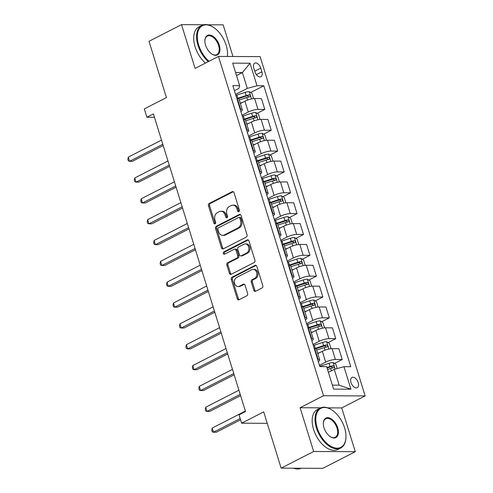 <?xml version="1.0" encoding="UTF-8"?>
<svg xmlns="http://www.w3.org/2000/svg" width="493" height="493" viewBox="0 0 493 493"><rect width="100%" height="100%" fill="white"/><g stroke="black" fill="none" stroke-linecap="round" stroke-linejoin="round"><path stroke-width="0.74" d="M238.852 211.639A1.232 0.961 -89.7 0 0 239.388 210.036L234.009 192.646A1.762 1.374 -89.7 0 0 232.739 191.543A1.762 1.374 -89.7 0 0 232.221 191.666L209.242 203.436A1.762 1.374 -89.7 0 0 208.471 205.729L213.857 223.119A1.232 0.961 -89.7 0 0 215.644 222.201L214.948 219.952A5.639 4.394 -89.7 0 1 217.407 212.625L219.323 211.639A5.639 4.394 -89.7 0 1 220.975 211.238A5.639 4.394 -89.7 0 1 225.03 214.788L225.726 217.037A1.232 0.961 -89.7 0 0 227.513 216.119L226.817 213.87A5.639 4.394 -89.7 0 1 229.282 206.542L231.199 205.556A5.639 4.394 -89.7 0 1 232.844 205.156A5.639 4.394 -89.7 0 1 236.905 208.705L237.601 210.955A1.232 0.961 -89.7 0 0 238.852 211.639M358.208 382.58A5.743 3.34 62.9 0 0 351.984 377.447A5.743 3.34 62.9 0 0 351.004 382.543A5.743 3.34 62.9 0 0 357.228 387.677A5.743 3.34 62.9 0 0 358.208 382.58M253.809 290.303A1.762 1.374 -89.7 0 0 255.072 291.406A1.762 1.374 -89.7 0 0 255.59 291.283L262.036 287.98A1.762 1.374 -89.7 0 0 262.806 285.687L256.828 266.38A1.762 1.374 -89.7 0 0 255.559 265.271A1.762 1.374 -89.7 0 0 255.047 265.394L232.067 277.171A1.762 1.374 -89.7 0 0 231.297 279.457L237.275 298.77A1.762 1.374 -89.7 0 0 238.538 299.88A1.762 1.374 -89.7 0 0 239.056 299.75L246.845 295.763A1.762 1.374 -89.7 0 0 247.615 293.471L245.058 285.207A1.762 1.374 -89.7 0 0 243.788 284.097A1.762 1.374 -89.7 0 0 243.271 284.227L239.413 286.205A4.714 3.673 -89.7 0 1 238.033 286.538A4.714 3.673 -89.7 0 1 234.446 282.711A4.714 3.673 -89.7 0 1 236.702 277.448L251.831 269.696A4.714 3.673 -89.7 0 1 253.205 269.363A4.714 3.673 -89.7 0 1 256.798 273.196A4.714 3.673 -89.7 0 1 254.542 278.453L252.015 279.747A1.762 1.374 -89.7 0 0 251.245 282.033L253.809 290.303L254.93 290.303A1.762 1.374 -89.7 0 0 255.639 291.258M203.572 24.755L181.529 24.65L149.009 41.307L166.431 97.583L144.313 108.91L146.896 117.248L153.403 113.914L245.526 411.532L239.025 414.866L241.607 423.204L267.261 423.327M320.758 407.822L300.108 407.723L313.653 451.489L281.139 468.147L263.718 411.877L241.607 423.204M300.108 407.723L323.519 395.731L218.485 56.424L260.113 56.627L365.147 395.928L323.519 395.731M181.529 24.65L195.074 68.416L218.485 56.424M246.284 237.084A1.762 1.374 -89.7 0 0 247.048 234.791L241.071 215.478A1.762 1.374 -89.7 0 0 239.808 214.369A1.762 1.374 -89.7 0 0 239.29 214.498L216.31 226.269A1.762 1.374 -89.7 0 0 215.54 228.561L221.517 247.874A1.762 1.374 -89.7 0 0 222.787 248.977A1.762 1.374 -89.7 0 0 223.298 248.854L246.284 237.084M248.953 240.929L254.93 260.242A1.762 1.374 -89.7 0 1 254.16 262.529L231.18 274.305A1.762 1.374 -89.7 0 1 230.662 274.428A1.762 1.374 -89.7 0 1 229.393 273.319L226.835 265.055A1.762 1.374 -89.7 0 1 227.606 262.763L236.923 257.993A1.762 1.374 -89.7 0 0 237.694 255.701L235.999 250.216A1.762 1.374 -89.7 0 0 234.73 249.107A1.762 1.374 -89.7 0 0 234.218 249.236L224.512 254.203A1.232 0.961 -89.7 0 1 223.804 251.917L247.166 239.943A1.762 1.374 -89.7 0 1 247.683 239.82A1.762 1.374 -89.7 0 1 248.953 240.929M313.653 451.489L355.287 451.693L322.767 468.35L281.139 468.147M232.949 56.492L223.156 24.853L207.75 24.779M253.778 68.083L254.912 71.75A5.565 3.235 62.9 0 0 260.939 76.723A5.565 3.235 62.9 0 0 261.888 71.787L260.754 68.114A5.565 3.235 62.9 0 0 254.727 63.147A5.565 3.235 62.9 0 0 253.778 68.083M234.428 90.675L238.969 88.346L239.672 85.659L232.862 85.628L319.834 366.576L326.637 366.607L333.607 389.119L350.93 389.199L339.166 385.175L334.26 369.337L328.412 372.332M239.672 85.659L232.702 63.153L250.031 63.233L256.995 85.745L247.295 88.389L235.574 94.391M250.69 92.499L263.804 85.776L256.995 85.745M263.804 85.776L350.769 366.724L343.966 366.693L350.93 389.199M355.287 451.693L341.735 407.927L365.147 395.928M146.896 117.248L154.445 117.285M236.541 75.546L242.39 72.551L235.599 72.514M247.295 88.389L242.39 72.551L250.031 63.233M334.562 363.44L342.21 359.52L335.406 359.489A7.179 1.689 162.8 0 0 325.7 362.133L319.446 365.338M342.21 359.52L338.857 348.68L332.048 348.65A7.179 1.689 162.8 0 0 322.348 351.293L317.782 353.629M328.11 342.598L335.758 338.679L328.954 338.648A7.179 1.689 162.8 0 0 319.248 341.292L312.993 344.49M335.758 338.679L332.405 327.839L325.596 327.808A7.179 1.689 162.8 0 0 315.896 330.452L311.329 332.787M321.658 321.756L329.312 317.837L322.502 317.806A7.179 1.689 162.8 0 0 312.796 320.45L306.541 323.648M329.312 317.837L325.953 306.997L319.15 306.966A7.179 1.689 162.8 0 0 309.444 309.61L304.877 311.946M315.206 300.915L322.86 296.996L316.05 296.965A7.179 1.689 162.8 0 0 306.344 299.602L300.095 302.807M322.86 296.996L319.501 286.156L312.698 286.125A7.179 1.689 162.8 0 0 302.992 288.769L298.425 291.104M308.754 280.073L316.407 276.154L309.598 276.117A7.179 1.689 162.8 0 0 299.898 278.761L293.643 281.965M316.407 276.154L313.049 265.314L306.245 265.283A7.179 1.689 162.8 0 0 296.539 267.927L291.973 270.263M302.301 259.232L309.955 255.312L303.146 255.275A7.179 1.689 162.8 0 0 293.446 257.919L287.191 261.124M309.955 255.312L306.597 244.473L299.793 244.442A7.179 1.689 162.8 0 0 290.087 247.085L285.527 249.421M295.849 238.39L303.503 234.471L296.694 234.434A7.179 1.689 162.8 0 0 286.994 237.078L280.739 240.282M303.503 234.471L300.145 223.631L293.341 223.6A7.179 1.689 162.8 0 0 283.635 226.244L279.075 228.579M289.397 217.549L297.051 213.629L290.241 213.592A7.179 1.689 162.8 0 0 280.542 216.236L274.287 219.44M297.051 213.629L293.699 202.789L286.889 202.759A7.179 1.689 162.8 0 0 277.183 205.402L272.623 207.738M282.951 196.707L290.599 192.788L283.789 192.751A7.179 1.689 162.8 0 0 274.09 195.394L267.835 198.599M290.599 192.788L287.246 181.948L280.437 181.917A7.179 1.689 162.8 0 0 270.737 184.561L266.171 186.896M276.499 175.865L284.147 171.946L277.343 171.909A7.179 1.689 162.8 0 0 267.637 174.553L261.382 177.757M284.147 171.946L280.794 161.106L273.985 161.075A7.179 1.689 162.8 0 0 264.285 163.719L259.719 166.055M270.047 155.024L277.695 151.104L270.891 151.068A7.179 1.689 162.8 0 0 261.185 153.711L254.93 156.916M277.695 151.104L274.342 140.265L267.533 140.234A7.179 1.689 162.8 0 0 257.833 142.878L253.266 145.213M263.595 134.182L271.242 130.263L264.439 130.226A7.179 1.689 162.8 0 0 254.733 132.87L248.478 136.074M271.242 130.263L267.89 119.423L261.08 119.392A7.179 1.689 162.8 0 0 251.381 122.036L246.814 124.372M257.143 113.341L264.79 109.421L257.987 109.384A7.179 1.689 162.8 0 0 248.281 112.028L242.026 115.233M264.79 109.421L261.438 98.582L254.628 98.551A7.179 1.689 162.8 0 0 244.929 101.194L240.362 103.53M332.374 385.144L339.166 385.175M238.63 98.674L239.197 98.384M245.083 119.516L245.65 119.226M251.535 140.357L252.102 140.067M257.987 161.199L258.554 160.909M264.439 182.04L265.006 181.751M270.885 202.882L271.458 202.592M277.337 223.723L277.91 223.434M283.789 244.565L284.362 244.275M290.241 265.407L290.815 265.117M296.694 286.248L297.267 285.958M303.146 307.09L303.719 306.8M309.598 327.931L310.165 327.642M316.05 348.779L316.617 348.483M240.867 111.48A7.179 1.689 162.8 0 0 242.316 109.84L238.963 99.007A7.179 1.689 162.8 0 0 237.306 98.464L236.837 98.464M242.316 109.84A7.179 1.689 162.8 0 0 240.658 109.304L240.19 109.298M247.32 132.321A7.179 1.689 162.8 0 0 248.768 130.682L245.415 119.848A7.179 1.689 162.8 0 0 243.758 119.306L243.289 119.306M248.768 130.682A7.179 1.689 162.8 0 0 247.11 130.146L246.642 130.14M253.772 153.163A7.179 1.689 162.8 0 0 255.22 151.53L251.868 140.69A7.179 1.689 162.8 0 0 250.21 140.148L249.741 140.148M255.22 151.53A7.179 1.689 162.8 0 0 253.562 150.987L253.094 150.981M260.224 174.004A7.179 1.689 162.8 0 0 261.672 172.371L258.32 161.531A7.179 1.689 162.8 0 0 256.662 160.989L256.194 160.989M261.672 172.371A7.179 1.689 162.8 0 0 260.014 171.829L259.546 171.823M266.67 194.846A7.179 1.689 162.8 0 0 268.124 193.213L264.772 182.373A7.179 1.689 162.8 0 0 263.108 181.831L262.646 181.831M268.124 193.213A7.179 1.689 162.8 0 0 266.466 192.671L265.998 192.664M273.122 215.688A7.179 1.689 162.8 0 0 274.576 214.054L271.218 203.215A7.179 1.689 162.8 0 0 269.56 202.672L269.092 202.672M274.576 214.054A7.179 1.689 162.8 0 0 272.919 213.512L272.45 213.506M279.574 236.529A7.179 1.689 162.8 0 0 281.028 234.896L277.67 224.056A7.179 1.689 162.8 0 0 276.012 223.514L275.544 223.514M281.028 234.896A7.179 1.689 162.8 0 0 279.371 234.354L278.902 234.348M286.026 257.371A7.179 1.689 162.8 0 0 287.481 255.738L284.122 244.898A7.179 1.689 162.8 0 0 282.464 244.355L281.996 244.355M287.481 255.738A7.179 1.689 162.8 0 0 285.823 255.195L285.355 255.189M292.478 278.212A7.179 1.689 162.8 0 0 293.933 276.579L290.574 265.739A7.179 1.689 162.8 0 0 288.916 265.197L288.448 265.197M293.933 276.579A7.179 1.689 162.8 0 0 292.275 276.037L291.807 276.031M298.931 299.054A7.179 1.689 162.8 0 0 300.385 297.421L297.026 286.581A7.179 1.689 162.8 0 0 295.369 286.039L294.9 286.039M300.385 297.421A7.179 1.689 162.8 0 0 298.721 296.878L298.253 296.878M305.383 319.895A7.179 1.689 162.8 0 0 306.831 318.262L303.478 307.422A7.179 1.689 162.8 0 0 301.821 306.88L301.352 306.88M306.831 318.262A7.179 1.689 162.8 0 0 305.173 317.72L304.705 317.72M311.835 340.737A7.179 1.689 162.8 0 0 313.283 339.104L309.931 328.264A7.179 1.689 162.8 0 0 308.273 327.722L307.805 327.722M313.283 339.104A7.179 1.689 162.8 0 0 311.625 338.562L311.157 338.562M318.287 361.579A7.179 1.689 162.8 0 0 319.735 359.945L316.383 349.106A7.179 1.689 162.8 0 0 314.725 348.563L314.257 348.563M319.735 359.945A7.179 1.689 162.8 0 0 318.077 359.403L317.609 359.403M334.26 369.337L343.966 366.693M341.735 407.927L327.722 407.859M239.056 211.497A1.232 0.961 -89.7 0 1 238.729 210.961L238.033 208.705A5.639 4.394 -89.7 0 0 233.972 205.162L232.844 205.156M220.975 211.238L222.096 211.244A5.639 4.394 -89.7 0 1 226.158 214.788L226.854 217.043A1.232 0.961 -89.7 0 0 227.181 217.579M233.3 191.697L210.369 203.443A1.762 1.374 -89.7 0 0 209.599 205.735L214.979 223.126A1.232 0.961 -89.7 0 0 215.305 223.662M240.368 214.529L217.431 226.275A1.762 1.374 -89.7 0 0 216.661 228.567L222.639 247.88A1.762 1.374 -89.7 0 0 223.347 248.829M239.844 218.196A1.232 0.961 -89.7 0 0 238.594 217.505L218.424 227.84A1.232 0.961 -89.7 0 0 217.881 229.442L218.621 231.815A5.639 4.394 -89.7 0 0 222.676 235.364A5.639 4.394 -89.7 0 0 224.327 234.964L238.113 227.895A5.639 4.394 -89.7 0 0 240.578 220.568L239.844 218.196L240.966 218.202A1.232 0.961 -89.7 0 0 240.079 217.425L238.957 217.419M222.676 235.364L223.804 235.371A5.639 4.394 -89.7 0 0 225.449 234.97L224.327 234.964M240.966 218.202L241.706 220.574A5.639 4.394 -89.7 0 1 239.241 227.902L225.449 234.97M234.73 249.107L235.857 249.113A1.762 1.374 -89.7 0 1 237.127 250.222L238.822 255.707A1.762 1.374 -89.7 0 1 238.051 257.999L228.734 262.769A1.762 1.374 -89.7 0 0 227.963 265.061L230.521 273.325A1.762 1.374 -89.7 0 0 231.229 274.281M248.244 239.974L224.931 251.923A1.232 0.961 -89.7 0 0 224.74 254.086M246.599 253.038A4.714 3.673 -89.7 0 0 248.854 247.776A4.714 3.673 -89.7 0 0 245.267 243.943A4.714 3.673 -89.7 0 0 243.887 244.281L238.557 247.011A1.762 1.374 -89.7 0 0 237.786 249.304L239.487 254.782A1.762 1.374 -89.7 0 0 240.75 255.892A1.762 1.374 -89.7 0 0 241.268 255.768L246.599 253.038L247.72 253.045A4.714 3.673 -89.7 0 0 249.976 247.782A4.714 3.673 -89.7 0 0 246.389 243.949L245.267 243.943M240.75 255.892L241.878 255.898A1.762 1.374 -89.7 0 0 242.39 255.775L241.268 255.768M247.72 253.045L242.39 255.775M253.205 269.363L254.333 269.369A4.714 3.673 -89.7 0 1 257.919 273.196A4.714 3.673 -89.7 0 1 255.664 278.459L253.143 279.753A1.762 1.374 -89.7 0 0 252.373 282.039L254.93 290.303M238.033 286.538L239.154 286.544A4.714 3.673 -89.7 0 0 240.535 286.211L239.413 286.205M244.349 284.258L240.535 286.211M256.12 265.425L233.189 277.171A1.762 1.374 -89.7 0 0 232.419 279.463L238.396 298.776A1.762 1.374 -89.7 0 0 239.105 299.726M253.094 98.655L253.501 98.267L251.954 93.263L249.187 91.587A4.757 1.115 162.8 0 0 245.194 92.37L236.862 95.075A13.736 3.223 162.8 0 0 235.888 95.402M242.574 102.396L240.245 103.154M239.265 99.987L246.796 97.54A4.757 1.115 -17.2 0 1 249.785 96.831C250.654 96.061 250.45 95.395 249.162 94.829A4.757 1.115 162.8 0 0 246.173 95.537L237.842 98.249A13.736 3.223 162.8 0 0 237.188 98.464M161.507 140.111L128.309 157.113L129.604 161.285L132.414 161.297L163.189 145.534M238.483 98.612L246.469 96.018A2.422 0.567 -17.2 0 1 247.289 95.79L248.583 96.585M128.309 157.113L127.853 159.233L128.371 160.903L129.604 161.285L162.801 144.276M259.54 119.497L259.953 119.109L258.406 114.105L255.639 112.429A4.757 1.115 162.8 0 0 251.646 113.211L243.314 115.917A13.736 3.223 162.8 0 0 242.34 116.243M249.027 123.238L246.697 123.996M245.717 120.828L253.248 118.382A4.757 1.115 -17.2 0 1 256.237 117.673C257.106 116.903 256.902 116.237 255.614 115.67A4.757 1.115 162.8 0 0 252.626 116.379L244.294 119.09A13.736 3.223 162.8 0 0 243.641 119.306M167.959 160.952L134.762 177.955L136.056 182.127L138.866 182.139L169.641 166.375M244.935 119.46L252.921 116.859A2.422 0.567 -17.2 0 1 253.741 116.631L255.035 117.426M134.762 177.955L134.306 180.074L134.817 181.744L136.056 182.127L169.253 165.118M265.992 140.339L266.405 139.95L264.858 134.946L262.091 133.27A4.757 1.115 162.8 0 0 258.098 134.053L249.766 136.764A13.736 3.223 162.8 0 0 248.792 137.085M255.473 144.079L253.149 144.837M252.169 141.67L259.7 139.223A4.757 1.115 -17.2 0 1 262.689 138.515C263.558 137.744 263.354 137.079 262.066 136.512A4.757 1.115 162.8 0 0 259.078 137.22L250.746 139.932A13.736 3.223 162.8 0 0 250.093 140.148M174.411 181.794L141.214 198.796L142.508 202.968L145.318 202.98L176.093 187.217M251.387 140.302L259.373 137.701A2.422 0.567 -17.2 0 1 260.193 137.473L261.487 138.268M141.214 198.796L140.758 200.922L141.269 202.586L142.508 202.968L175.705 185.96M272.444 161.18L272.857 160.792L271.31 155.788L268.543 154.112A4.757 1.115 162.8 0 0 264.55 154.894L256.218 157.606A13.736 3.223 162.8 0 0 255.245 157.933M261.925 164.921L259.601 165.679M258.622 162.511L266.152 160.065A4.757 1.115 -17.2 0 1 269.135 159.356C270.01 158.586 269.807 157.92 268.519 157.353A4.757 1.115 162.8 0 0 265.53 158.062L257.198 160.773A13.736 3.223 162.8 0 0 256.545 160.989M180.863 202.635L147.666 219.638L148.96 223.81L151.77 223.822L182.546 208.058M257.839 161.143L265.826 158.543A2.422 0.567 -17.2 0 1 266.645 158.315L267.939 159.11M147.666 219.638L147.21 221.764L147.721 223.428L148.96 223.81L182.151 206.801M278.896 182.022L279.309 181.634L277.762 176.63L274.995 174.953A4.757 1.115 162.8 0 0 271.002 175.736L262.67 178.448A13.736 3.223 162.8 0 0 261.697 178.774M268.377 185.762L266.054 186.52M265.074 183.353L272.598 180.906A4.757 1.115 -17.2 0 1 275.587 180.198C276.462 179.427 276.259 178.762 274.971 178.201A4.757 1.115 162.8 0 0 271.982 178.904L263.65 181.615A13.736 3.223 162.8 0 0 262.997 181.831M187.315 223.477L154.118 240.479L155.406 244.651L158.222 244.664L188.992 228.9M264.291 181.985L272.278 179.384A2.422 0.567 -17.2 0 1 273.097 179.156L274.391 179.951M154.118 240.479L153.656 242.605L154.173 244.269L155.406 244.651L188.603 227.643M227.353 56.467A21.908 12.726 62.9 0 0 227.513 54.692A21.908 12.726 62.9 0 0 226.158 45.245A21.908 12.726 62.9 0 0 213.518 27.38A21.908 12.726 62.9 0 0 198.704 45.109A21.908 12.726 62.9 0 0 209.05 61.255M208.317 61.631A22.444 13.04 -117.1 0 1 197.976 45.307A22.444 13.04 -117.1 0 1 201.81 25.402A22.444 13.04 -117.1 0 1 213.161 27.146A22.444 13.04 -117.1 0 1 213.34 27.263M219.293 45.208A10.951 6.366 -117.1 0 1 211.885 54.076A10.951 6.366 -117.1 0 1 205.569 45.146A10.951 6.366 -117.1 0 1 204.891 40.42A10.951 6.366 -117.1 0 1 211.016 35.311A10.951 6.366 -117.1 0 1 219.293 45.208M211.7 53.953A10.415 6.052 62.9 0 0 216.791 54.649A10.415 6.052 62.9 0 0 218.565 45.411A10.415 6.052 62.9 0 0 207.294 36.106A10.415 6.052 62.9 0 0 204.885 40.642M205.458 63.098A22.444 13.04 -117.1 0 1 195.117 46.773A22.444 13.04 -117.1 0 1 198.944 26.869L201.81 25.402M227.501 54.902A22.444 13.04 -117.1 0 1 227.489 55.124A22.444 13.04 -117.1 0 1 227.39 56.467M344.607 427.899A21.908 12.726 62.9 0 0 331.974 410.034A21.908 12.726 62.9 0 0 317.159 427.764A21.908 12.726 62.9 0 0 333.712 447.57A21.908 12.726 62.9 0 0 345.963 437.346A21.908 12.726 62.9 0 0 344.607 427.899M345.95 437.562A22.444 13.04 -117.1 0 1 345.944 437.778A22.444 13.04 -117.1 0 1 340.725 448.008A22.444 13.04 -117.1 0 1 316.426 427.967A22.444 13.04 -117.1 0 1 320.259 408.056A22.444 13.04 -117.1 0 1 331.61 409.8A22.444 13.04 -117.1 0 1 331.795 409.917M337.748 427.869A10.951 6.366 -117.1 0 1 330.335 436.73A10.951 6.366 -117.1 0 1 324.018 427.801A10.951 6.366 -117.1 0 1 323.34 423.074A10.951 6.366 -117.1 0 1 329.466 417.965A10.951 6.366 -117.1 0 1 337.748 427.869M330.156 436.607A10.415 6.052 62.9 0 0 335.24 437.303A10.415 6.052 62.9 0 0 337.015 428.066A10.415 6.052 62.9 0 0 325.744 418.767A10.415 6.052 62.9 0 0 323.334 423.296M340.725 448.008L337.865 449.474A22.444 13.04 -117.1 0 1 313.566 429.428A22.444 13.04 -117.1 0 1 317.4 409.523L320.259 408.056M301.211 468.245A22.444 13.04 -117.1 0 1 293.637 468.208M285.348 202.869L285.761 202.475L284.214 197.471L281.448 195.795A4.757 1.115 162.8 0 0 277.454 196.578L269.123 199.289A13.736 3.223 162.8 0 0 268.149 199.616M274.829 206.604L272.506 207.362M271.526 204.194L279.05 201.748A4.757 1.115 -17.2 0 1 282.039 201.039C282.914 200.269 282.711 199.603 281.423 199.043A4.757 1.115 162.8 0 0 278.434 199.745L270.102 202.457A13.736 3.223 162.8 0 0 269.449 202.672M193.767 244.318L160.57 261.321L161.858 265.493L164.674 265.505L195.444 249.741M270.743 202.826L278.73 200.226A2.422 0.567 -17.2 0 1 279.549 199.998L280.844 200.793M160.57 261.321L160.108 263.447L160.626 265.111L161.858 265.493L195.055 248.484M291.801 223.711L292.213 223.317L290.66 218.313L287.894 216.637A4.757 1.115 162.8 0 0 283.906 217.419L275.575 220.131A13.736 3.223 162.8 0 0 274.601 220.457M281.281 227.452L278.958 228.204M277.978 225.036L285.502 222.589A4.757 1.115 -17.2 0 1 288.491 221.881C289.366 221.111 289.157 220.445 287.875 219.884A4.757 1.115 162.8 0 0 284.886 220.587L276.555 223.298A13.736 3.223 162.8 0 0 275.901 223.514M200.22 265.16L167.022 282.169L168.31 286.334L171.126 286.347L201.896 270.583M277.195 223.668L285.182 221.067A2.422 0.567 -17.2 0 1 286.002 220.839L287.296 221.64M167.022 282.169L166.56 284.288L167.078 285.952L168.31 286.334L201.508 269.326M298.253 244.553L298.666 244.158L297.113 239.154L294.346 237.478A4.757 1.115 162.8 0 0 290.359 238.261L282.027 240.972A13.736 3.223 162.8 0 0 281.053 241.299M287.733 248.293L285.41 249.045M284.43 245.878L291.955 243.431A4.757 1.115 -17.2 0 1 294.943 242.722C295.818 241.952 295.609 241.287 294.327 240.726A4.757 1.115 162.8 0 0 291.338 241.428L283.007 244.14A13.736 3.223 162.8 0 0 282.353 244.355M206.672 286.002L173.474 303.01L174.762 307.176L177.579 307.188L208.348 291.425M283.648 244.51L291.634 241.909A2.422 0.567 -17.2 0 1 292.454 241.681L293.748 242.482M173.474 303.01L173.012 305.13L173.53 306.794L174.762 307.176L207.96 290.167M304.705 265.394L305.118 265L303.565 259.996L300.798 258.32A4.757 1.115 162.8 0 0 296.804 259.102L288.479 261.814A13.736 3.223 162.8 0 0 287.505 262.14M294.185 269.135L291.862 269.887M290.876 266.719L298.407 264.273A4.757 1.115 -17.2 0 1 301.396 263.564C302.271 262.794 302.061 262.128 300.779 261.567A4.757 1.115 162.8 0 0 297.79 262.27L289.459 264.981A13.736 3.223 162.8 0 0 288.799 265.197M213.124 306.843L179.927 323.852L181.214 328.018L184.031 328.03L214.8 312.266M290.094 265.351L298.086 262.751A2.422 0.567 -17.2 0 1 298.906 262.522L300.2 263.324M179.927 323.852L179.464 325.972L179.982 327.635L181.214 328.018L214.412 311.009M311.157 286.236L311.564 285.841L310.017 280.837L307.25 279.161A4.757 1.115 162.8 0 0 303.257 279.944L294.931 282.655A13.736 3.223 162.8 0 0 293.957 282.982M300.638 289.976L298.314 290.728M297.328 287.561L304.859 285.114A4.757 1.115 -17.2 0 1 307.848 284.406C308.723 283.635 308.513 282.97 307.225 282.409A4.757 1.115 162.8 0 0 304.243 283.111L295.911 285.823A13.736 3.223 162.8 0 0 295.252 286.039M219.576 327.685L186.379 344.693L187.667 348.859L190.477 348.871L221.252 333.108M296.546 286.193L304.532 283.592A2.422 0.567 -17.2 0 1 305.358 283.364L306.652 284.165M186.379 344.693L185.916 346.813L186.434 348.477L187.667 348.859L220.864 331.851M317.609 307.077L318.016 306.683L316.469 301.679L313.702 300.003A4.757 1.115 162.8 0 0 309.709 300.785L301.383 303.497A13.736 3.223 162.8 0 0 300.403 303.824M307.09 310.818L304.76 311.57M303.78 308.402L311.311 305.956A4.757 1.115 -17.2 0 1 314.3 305.247C315.175 304.477 314.965 303.811 313.677 303.25A4.757 1.115 162.8 0 0 310.689 303.953L302.363 306.664A13.736 3.223 162.8 0 0 301.704 306.88M226.022 348.526L192.831 365.535L194.119 369.701L196.929 369.713L227.704 353.949M302.998 307.034L310.984 304.44A2.422 0.567 -17.2 0 1 311.81 304.206L313.104 305.007M192.831 365.535L192.369 367.655L192.886 369.319L194.119 369.701L227.316 352.692M324.061 327.919L324.468 327.525L322.921 322.521L320.154 320.844A4.757 1.115 162.8 0 0 316.161 321.627L307.829 324.339A13.736 3.223 162.8 0 0 306.856 324.665M313.542 331.66L311.212 332.411M310.233 329.244L317.763 326.797A4.757 1.115 -17.2 0 1 320.752 326.089C321.627 325.318 321.418 324.653 320.13 324.092A4.757 1.115 162.8 0 0 317.141 324.795L308.815 327.506A13.736 3.223 162.8 0 0 308.156 327.722M232.474 369.368L199.277 386.376L200.571 390.542L203.381 390.555L234.157 374.791M309.45 327.876L317.437 325.281A2.422 0.567 -17.2 0 1 318.262 325.047L319.55 325.848M199.277 386.376L198.821 388.496L199.338 390.16L200.571 390.542L233.768 373.534M330.513 348.761L330.92 348.366L329.373 343.362L326.606 341.686A4.757 1.115 162.8 0 0 322.613 342.469L314.281 345.18A13.736 3.223 162.8 0 0 313.308 345.507M319.994 352.501L317.665 353.253M316.685 350.085L324.215 347.639A4.757 1.115 -17.2 0 1 327.204 346.93C328.073 346.16 327.87 345.494 326.582 344.934A4.757 1.115 162.8 0 0 323.593 345.642L315.261 348.348A13.736 3.223 162.8 0 0 314.608 348.563M238.926 390.209L205.729 407.218L207.023 411.384L209.833 411.396L240.609 395.632M315.902 348.717L323.889 346.123A2.422 0.567 -17.2 0 1 324.708 345.889L326.002 346.69M205.729 407.218L205.273 409.338L205.791 411.002L207.023 411.384L240.22 394.375M337.169 368.542L335.825 364.204L333.058 362.528A4.757 1.115 162.8 0 0 329.065 363.31L320.733 366.022A13.736 3.223 162.8 0 0 319.76 366.348M245.378 411.051L212.181 428.06L213.475 432.225L216.285 432.238L240.553 419.808M327.531 369.497L330.667 368.481A4.757 1.115 -17.2 0 1 333.656 367.772C334.525 367.002 334.322 366.336 333.034 365.775A4.757 1.115 162.8 0 0 330.045 366.484L326.914 367.501M327.075 368.024L330.341 366.965A2.422 0.567 -17.2 0 1 331.16 366.73L332.455 367.531M212.181 428.06L211.725 430.179L212.236 431.843L213.475 432.225L240.165 418.551M325.7 362.133L322.348 351.293M319.248 341.292L315.896 330.452M312.796 320.45L309.444 309.61M306.344 299.602L302.992 288.769M299.898 278.761L296.539 267.927M293.446 257.919L290.087 247.085M286.994 237.078L283.635 226.244M280.542 216.236L277.183 205.402M274.09 195.394L270.737 184.561M267.637 174.553L264.285 163.719M261.185 153.711L257.833 142.878M254.733 132.87L251.381 122.036M248.281 112.028L244.929 101.194M240.658 109.304L237.306 98.464M257.987 109.384L254.628 98.551M264.439 130.226L261.08 119.392M247.11 130.146L243.758 119.306M270.891 151.068L267.533 140.234M253.562 150.987L250.21 140.148M277.343 171.909L273.985 161.075M260.014 171.829L256.662 160.989M283.789 192.751L280.437 181.917M266.466 192.671L263.108 181.831M290.241 213.592L286.889 202.759M272.919 213.512L269.56 202.672M296.694 234.434L293.341 223.6M279.371 234.354L276.012 223.514M303.146 255.275L299.793 244.442M285.823 255.195L282.464 244.355M309.598 276.117L306.245 265.283M292.275 276.037L288.916 265.197M316.05 296.965L312.698 286.125M298.721 296.878L295.369 286.039M322.502 317.806L319.15 306.966M305.173 317.72L301.821 306.88M328.954 338.648L325.596 327.808M311.625 338.562L308.273 327.722M335.406 359.489L332.048 348.65M318.077 359.403L314.725 348.563M254.739 71.195L260.754 68.114M256.378 74.609L261.888 71.787M238.033 208.705L236.905 208.705M226.854 217.043L225.726 217.037M226.158 214.788L225.03 214.788M214.979 223.126L213.857 223.119M209.599 205.735L208.471 205.729M210.369 203.443L209.242 203.436M233.251 191.672L232.221 191.666M238.729 210.961L237.601 210.955M222.639 247.88L221.517 247.874M216.661 228.567L215.54 228.561M217.431 226.275L216.31 226.269M240.319 214.504L239.29 214.498M239.241 227.902L238.113 227.895M241.706 220.574L240.578 220.568M230.521 273.325L229.393 273.319M227.963 265.061L226.835 265.055M228.734 262.769L227.606 262.763M238.051 257.999L236.923 257.993M238.822 255.707L237.694 255.701M237.127 250.222L235.999 250.216M224.931 251.923L223.804 251.917M248.195 239.949L247.166 239.943M252.373 282.039L251.245 282.033M253.143 279.753L252.015 279.747M255.664 278.459L254.542 278.453M244.3 284.233L243.271 284.227M238.396 298.776L237.275 298.77M232.419 279.463L231.297 279.457M233.189 277.171L232.067 277.171M256.077 265.4L255.047 265.394M251.516 98.927L249.255 91.624M237.842 98.249L236.862 95.075M246.173 95.537L245.194 92.37M247.572 100.061L246.796 97.54M247.289 95.79L249.162 94.829M257.968 119.768L255.707 112.466M244.294 119.09L243.314 115.917M252.626 116.379L251.646 113.211M254.024 120.902L253.248 118.382M253.741 116.631L255.614 115.67M264.421 140.61L262.159 133.307M250.746 139.932L249.766 136.764M259.078 137.22L258.098 134.053M260.477 141.744L259.7 139.223M260.193 137.473L262.066 136.512M270.873 161.451L268.611 154.155M257.198 160.773L256.218 157.606M265.53 158.062L264.55 154.894M266.929 162.585L266.152 160.065M266.645 158.315L268.519 157.353M277.325 182.293L275.063 174.997M263.65 181.615L262.67 178.448M271.982 178.904L271.002 175.736M273.381 183.427L272.598 180.906M273.097 179.156L274.971 178.201M283.777 203.134L281.515 195.838M270.102 202.457L269.123 199.289M278.434 199.745L277.454 196.578M279.833 204.268L279.05 201.748M279.549 199.998L281.423 199.043M290.229 223.976L287.967 216.68M276.555 223.298L275.575 220.131M284.886 220.587L283.906 217.419M286.285 225.11L285.502 222.589M286.002 220.839L287.875 219.884M296.681 244.824L294.42 237.521M283.007 244.14L282.027 240.972M291.338 241.428L290.359 238.261M292.737 245.952L291.955 243.431M292.454 241.681L294.327 240.726M303.127 265.665L300.872 258.363M289.459 264.981L288.479 261.814M297.79 262.27L296.804 259.102M299.189 266.793L298.407 264.273M298.906 262.522L300.779 261.567M309.579 286.507L307.324 279.204M295.911 285.823L294.931 282.655M304.243 283.111L303.257 279.944M305.642 287.635L304.859 285.114M305.358 283.364L307.225 282.409M316.031 307.349L313.77 300.046M302.363 306.664L301.383 303.497M310.689 303.953L309.709 300.785M312.087 308.476L311.311 305.956M311.81 304.206L313.677 303.25M322.484 328.19L320.222 320.888M308.815 327.506L307.829 324.339M317.141 324.795L316.161 321.627M318.54 329.318L317.763 326.797M318.262 325.047L320.13 324.092M328.936 349.032L326.674 341.729M315.261 348.348L314.281 345.18M323.593 345.642L322.613 342.469M324.992 350.159L324.215 347.639M324.708 345.889L326.582 344.934M335.148 369.097L333.126 362.571M320.906 366.582L320.733 366.022M330.045 366.484L329.065 363.31M331.388 370.81L330.667 368.481M331.16 366.73L333.034 365.775M213.518 27.38L213.161 27.146M227.513 54.692L227.489 55.124M331.974 410.034L331.61 409.8M345.963 437.346L345.944 437.778"/></g></svg>
